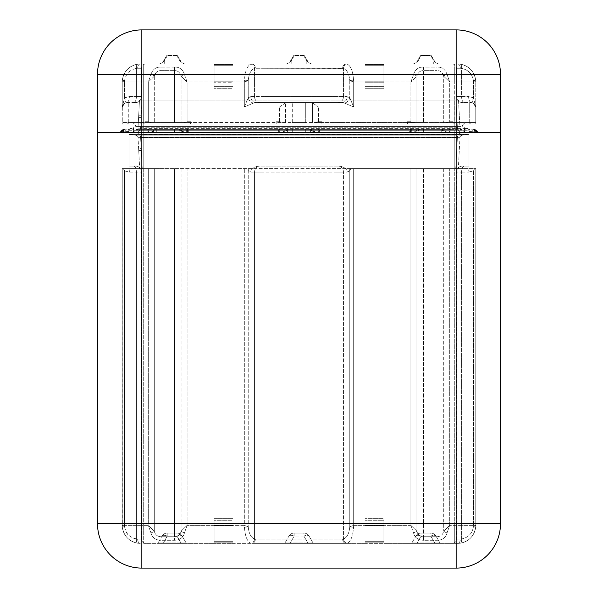 <?xml version="1.0" encoding="UTF-8"?>
<svg xmlns="http://www.w3.org/2000/svg" width="598" height="598" viewBox="0 0 598 598"><rect width="100%" height="100%" fill="white"/><g stroke="black" fill="none" stroke-linecap="round" stroke-linejoin="round"><path stroke-width="0.45" stroke-dasharray="2.99 2.24" d="M383.886 541.661L383.886 525.59L383.886 543.373L383.886 541.661L365.034 541.661L383.886 541.661L365.034 541.661L365.034 525.149L365.034 543.373L383.886 543.373L365.034 543.373L365.034 541.661L383.886 541.661M232.966 541.661L232.966 542.835L232.966 541.661L214.114 541.661L214.114 542.835L214.114 520.723L214.114 541.661L232.966 541.661L214.114 541.661L232.966 541.661L232.966 520.723L232.966 541.661L214.114 541.661L232.966 541.661M138.624 148.73L138.721 150.561L138.624 148.73L141.188 148.596L141.285 150.427L141.188 148.596M138.721 150.561L141.285 150.427M500.481 523.781L500.481 132.636L97.519 132.636L97.519 523.781A44.319 44.319 0 0 0 141.846 568.1L456.154 568.1A44.319 44.319 0 0 0 500.481 523.781L141.846 523.781L141.846 132.636L500.481 132.636L500.481 74.219A44.319 44.319 0 0 0 456.154 29.9L141.846 29.9A44.319 44.319 0 0 0 97.519 74.219L97.519 132.636L141.846 132.636L141.846 74.219L456.154 74.219L456.154 568.1M140.605 137.495L142.242 168.651L140.605 137.495A5.128 5.128 0 0 0 135.604 132.629A5.128 5.128 0 0 1 140.605 137.495L143.782 137.495L140.605 137.495M143.782 168.651L454.218 168.651L123.36 168.651L143.782 168.651L143.782 137.495L143.782 168.651L143.782 137.63L138.041 137.63L139.67 168.651L138.041 137.63A2.564 2.564 0 0 0 135.544 135.2A5.173 5.173 0 0 1 133.339 134.64A5.173 5.173 0 0 0 135.544 135.2L143.782 135.2L143.782 168.651L143.782 134.52L128.974 134.52A5.128 5.128 0 0 1 133.339 134.64A5.128 5.128 0 0 0 128.974 134.52L454.218 134.52L143.782 134.52L143.782 134.094L143.782 135.2L135.544 135.2A5.173 5.173 0 0 1 133.339 134.64A5.173 5.173 0 0 0 135.544 135.2A2.564 2.564 0 0 1 138.041 137.63L454.218 137.63L454.218 168.651L346.197 168.651L454.218 168.651L454.218 137.495L457.395 137.495L455.758 168.651L454.218 168.651L454.218 137.63L459.959 137.63L458.33 168.651L459.959 137.63A2.564 2.564 0 0 1 462.456 135.2A5.173 5.173 0 0 0 464.661 134.64A5.173 5.173 0 0 1 462.456 135.2L454.218 135.2L454.218 137.63L143.782 137.63L143.782 135.2L462.456 135.2A5.173 5.173 0 0 0 464.661 134.64A5.128 5.128 0 0 1 469.026 134.52L454.218 134.52L469.026 134.52A5.128 5.128 0 0 0 464.661 134.64A5.173 5.173 0 0 1 462.456 135.2A2.564 2.564 0 0 0 459.959 137.63L454.218 137.63L454.218 135.2L143.782 135.2L143.782 134.64L133.339 134.64L454.218 134.64L454.218 135.2L454.218 134.64L464.661 134.64L143.782 134.64L143.782 134.094L143.782 168.651M455.758 168.651L457.395 137.495A5.128 5.128 0 0 1 462.396 132.629A5.128 5.128 0 0 0 457.395 137.495L454.218 137.495L454.218 168.651L454.218 134.094L454.218 168.651L455.758 168.651M471.62 131.799L475.545 131.799L471.62 131.799A1.779 1.779 0 0 1 469.856 130.185A1.779 1.779 0 0 0 471.62 131.799L471.62 132.636L478.026 132.636L474.147 129.295L477.929 132.636L477.51 131.582A5.143 5.143 0 0 0 473.175 129.205L474.147 129.295A0.83 0.516 -79.1 0 1 474.513 130.11L474.513 132.636L472.278 132.636L474.513 132.636L474.513 130.11L477.929 132.636L474.513 132.636L477.929 132.636L474.513 130.11A0.83 0.516 100.9 0 0 474.147 129.295L471.448 129.205A0.83 0.83 0 0 1 472.278 130.035A0.83 0.83 0 0 0 471.448 129.205L473.175 129.205A0.83 0.62 -90 0 1 473.795 130.035L472.278 130.035L472.278 132.636L472.278 130.035L473.795 130.035A0.83 0.62 90 0 0 473.175 129.205A5.143 5.143 0 0 1 477.51 131.582L476.815 132.031L477.51 131.582L478.026 132.636L471.62 132.636A2.609 2.609 0 0 1 469.026 130.259A2.609 2.609 0 0 0 471.62 132.636A2.609 2.609 0 0 1 469.026 130.259L454.218 130.259L454.218 128.383L454.218 130.259L143.782 130.259L454.218 130.259L454.218 132.629L454.218 130.259L469.856 130.185A2.885 2.885 0 0 0 469.834 130.035A2.885 2.885 0 0 1 469.856 130.185L469.026 130.259A2.056 2.056 0 0 0 466.978 128.383A2.056 2.056 0 0 1 469.026 130.259A2.056 2.056 0 0 0 466.978 128.383A2.056 2.056 0 0 0 464.923 130.259L454.218 130.259L464.923 130.259A2.056 2.056 0 0 1 466.978 128.383A2.056 2.056 0 0 0 464.923 130.259A2.609 2.609 0 0 1 462.396 132.629L454.218 132.629L454.218 127.778L457.395 127.778L455.938 100.045L139.491 100.045L458.509 100.045L454.218 100.045L455.938 100.045L457.395 127.778A5.143 5.143 0 0 0 462.052 132.636L143.782 132.629L143.782 130.259L133.077 130.259A2.609 2.609 0 0 0 135.604 132.629A2.609 2.609 0 0 1 133.077 130.259A2.056 2.056 0 0 0 131.022 128.383A2.056 2.056 0 0 0 128.974 130.259A2.056 2.056 0 0 1 128.989 130.147L129.587 128.966A0.83 0.83 0 0 1 129.004 129.205L124.825 129.205L129.004 129.205L128.166 130.035L128.989 130.147L128.166 130.035L129.004 129.205A0.83 0.83 0 0 0 129.587 128.966L128.989 130.147A2.056 2.056 0 0 0 128.974 130.259A2.056 2.056 0 0 1 131.022 128.383A2.056 2.056 0 0 1 133.077 130.259L143.782 130.259L143.782 132.629L147.101 132.636A0.83 0.83 0 0 0 147.93 131.799L147.93 130.035L147.101 130.147L148.76 128.966L147.101 130.147L148.76 129.205L147.93 130.035L147.93 131.799A0.83 0.83 0 0 1 147.101 132.636L126.38 132.636A2.609 2.609 0 0 0 128.974 130.259A2.609 2.609 0 0 1 126.38 132.636L450.899 132.636A0.83 0.83 0 0 1 450.07 131.799L450.07 130.035L449.24 129.205L450.899 130.147L450.07 130.035L450.07 131.799A0.83 0.83 0 0 0 450.899 132.636A0.83 0.83 0 0 1 450.07 131.799A0.83 0.83 0 0 0 450.899 132.636L471.62 132.636A2.609 2.609 0 0 1 469.026 130.259A2.056 2.056 0 0 0 469.011 130.147L468.413 128.966A0.83 0.83 0 0 0 468.996 129.205L469.834 130.035L468.996 129.205L473.175 129.205L468.996 129.205A0.83 0.83 0 0 1 468.413 128.966L469.011 130.147L469.834 130.035L469.011 130.147A2.056 2.056 0 0 1 469.026 130.259A2.609 2.609 0 0 0 471.62 132.636L462.052 132.636A2.056 2.056 0 0 0 464.078 130.932L464.773 127.015L454.218 127.015L464.773 127.015L464.773 132.636L133.227 132.636L454.218 132.636L143.782 132.636L143.782 137.495L454.218 137.495L454.218 132.629L464.773 132.636L464.773 127.015L464.078 130.932L454.218 130.932L454.218 127.015L143.782 127.015L454.218 127.015L454.218 137.495L143.782 137.495L143.782 132.629L135.604 132.629L462.396 132.629A2.609 2.609 0 0 0 464.923 130.259A2.609 2.609 0 0 1 462.396 132.629A5.128 5.128 0 0 0 457.395 137.495M449.24 128.966L450.899 130.147L449.24 128.966L411.357 129.205L449.24 129.205A0.83 0.83 0 0 1 450.07 130.035L450.07 132.031L450.07 130.035A0.83 0.83 0 0 0 449.24 129.205L441.571 129.205A0.83 0.553 90 0 0 441.018 130.035L419.579 130.035L413.696 132.636L410.482 132.636L410.527 130.035L411.357 129.205L419.026 129.205A0.83 0.553 90 0 1 419.579 130.035L423.578 130.035L423.578 132.636L437.018 132.636L413.696 132.636L423.578 132.636L423.578 130.035L441.018 130.035A0.83 0.553 -90 0 1 441.571 129.205L442.356 129.295A0.83 0.635 103.4 0 0 441.705 130.11L446.9 132.636L441.705 132.636L446.9 132.636L441.705 130.11L441.705 132.636L437.018 132.636L441.705 132.636L441.705 130.11A0.83 0.635 -76.6 0 1 442.356 129.295L447.551 132.636L446.9 132.636L449.345 132.636L447.551 132.636L441.571 129.205L449.24 129.205A0.83 0.83 0 0 1 450.07 130.035A0.83 0.83 0 0 0 449.24 129.205L449.24 131.582A0.83 0.449 -0 0 1 450.07 132.031L450.115 132.636L450.899 132.636L449.345 132.636L449.24 131.582L449.345 132.636L450.115 132.636L450.07 132.031A0.83 0.449 -0 0 0 449.24 131.582L449.24 128.966L411.357 128.966L409.697 130.147L411.357 128.966L441.571 129.205L419.026 129.205A0.83 0.553 -90 0 1 419.579 130.035L418.892 130.11L418.892 132.636L418.892 130.11A0.83 0.635 76.6 0 0 418.241 129.295L419.026 129.205L418.241 129.295A0.83 0.635 -103.4 0 1 418.892 130.11L413.696 132.636L413.046 132.636L418.241 129.295L413.046 132.636L411.252 132.636L411.357 131.582L411.252 132.636L409.697 132.636L410.482 132.636L410.527 132.031L410.527 130.035L409.697 130.147L411.357 129.205L411.357 131.582L411.357 129.205A0.83 0.83 0 0 0 410.527 130.035L410.527 131.799A0.83 0.83 0 0 1 409.697 132.636L319.601 132.636A0.83 0.83 0 0 1 318.771 131.799L318.771 130.035L319.601 130.147L318.771 130.035L318.771 131.799A0.83 0.83 0 0 0 319.601 132.636A0.83 0.83 0 0 1 318.771 131.799A0.83 0.83 0 0 0 319.601 132.636L409.697 132.636L409.697 130.147L409.697 132.636A0.83 0.83 0 0 0 410.527 131.799L410.527 132.031A0.83 0.449 -0 0 1 411.357 131.582A0.83 0.449 180 0 0 410.527 132.031L410.527 130.035A0.83 0.83 0 0 1 411.357 129.205L449.24 128.966M317.942 129.205L318.771 130.035L318.771 132.031L318.771 130.035L317.942 129.205L280.058 129.205L279.229 130.035L280.058 129.205L317.942 129.205A0.83 0.83 0 0 1 318.771 130.035A0.83 0.83 0 0 0 317.942 129.205L292.28 129.205L311.057 129.295L316.252 132.636L310.407 132.636L315.602 132.636L310.407 130.11A0.83 0.635 -76.6 0 1 311.057 129.295L310.272 129.205A0.83 0.553 -90 0 0 309.719 130.035A0.83 0.553 90 0 1 310.272 129.205L317.942 128.966L319.601 130.147L317.942 128.966L317.942 131.582A0.83 0.449 0 0 1 318.771 132.031L318.816 132.636L319.601 132.636L316.252 132.636L318.046 132.636L317.942 131.582A0.83 0.449 180 0 1 318.771 132.031L318.816 132.636L318.046 132.636L317.942 129.205M278.399 130.147L280.058 128.966L278.399 130.147L279.229 130.035L278.399 130.147M186.643 129.205L187.473 130.035L186.643 129.205L148.76 129.205L186.643 129.205A0.83 0.83 0 0 1 187.473 130.035L188.303 130.147L187.473 130.035L187.473 132.031L187.473 130.035A0.83 0.83 0 0 0 186.643 129.205L178.974 129.205L184.954 132.636L179.108 132.636L184.304 132.636L179.108 130.11A0.83 0.635 -76.6 0 1 179.759 129.295L174.422 129.205L178.974 129.205A0.83 0.553 -90 0 0 178.421 130.035A0.83 0.553 90 0 1 178.974 129.205L186.643 128.966L188.303 130.147L186.643 129.205A0.83 0.83 0 0 1 187.473 130.035A0.83 0.83 0 0 0 186.643 129.205L186.643 131.582A0.83 0.449 -0 0 1 187.473 132.031L187.473 131.799A0.83 0.83 0 0 0 188.303 132.636L278.399 132.636L187.518 132.636L188.303 132.636L188.303 130.147L188.303 132.636A0.83 0.83 0 0 1 187.473 131.799L187.518 132.636L184.954 132.636L186.748 132.636L186.643 131.582L186.748 132.636L187.518 132.636L187.473 132.031A0.83 0.449 0 0 0 186.643 131.582L186.643 129.205M279.229 130.185L279.229 131.799A0.83 0.83 0 0 1 278.399 132.636L279.184 132.636L279.229 130.185L278.399 130.259L278.399 132.636L278.399 130.259L188.303 130.259L279.229 130.185M279.229 130.035A0.83 0.83 0 0 1 280.058 129.205A0.83 0.83 0 0 0 279.229 130.035L279.229 132.031L279.229 130.035M279.229 131.799A0.83 0.83 0 0 1 278.399 132.636A0.83 0.83 0 0 0 279.229 131.799L279.229 132.031A0.83 0.449 0 0 1 280.058 131.582L279.954 132.636L278.399 132.636A0.83 0.83 0 0 0 279.229 131.799M288.281 130.035A0.83 0.553 90 0 0 287.728 129.205L280.058 129.205L287.728 129.205A0.83 0.553 -90 0 1 288.281 130.035L287.593 130.11A0.83 0.635 -103.4 0 0 286.943 129.295L281.748 132.636L279.954 132.636L281.748 132.636L286.943 129.295A0.83 0.635 76.6 0 1 287.593 130.11L281.748 132.636L287.593 132.636L282.398 132.636L287.593 130.11L292.28 130.035L292.28 129.205L292.28 130.035L305.72 130.035L305.72 129.205L305.72 130.035L288.281 130.035M147.93 130.035L147.93 132.031L147.93 130.035A0.83 0.83 0 0 1 148.76 129.205A0.83 0.83 0 0 0 147.93 130.035A0.83 0.83 0 0 1 148.76 129.205L174.422 129.205L148.76 129.205A0.83 0.83 0 0 0 147.93 130.035M125.722 130.035A0.83 0.83 0 0 1 126.552 129.205L124.825 129.205L126.552 129.205A0.83 0.83 0 0 0 125.722 130.035L125.722 132.636L119.974 132.636L123.853 129.295L124.825 129.205A5.143 5.143 0 0 0 120.49 131.582A5.143 5.143 0 0 1 124.825 129.205L123.853 129.295L119.974 132.636L121.185 132.031L120.49 131.582L119.974 132.636L120.49 131.582L121.185 132.031L120.624 132.636L122.455 132.636L119.974 132.636L125.722 132.636L125.722 130.035A0.83 0.83 0 0 1 126.552 129.205A0.83 0.83 0 0 0 125.722 130.035L124.205 130.035A0.83 0.62 -90 0 1 124.825 129.205A0.83 0.62 90 0 0 124.205 130.035L123.487 130.11A0.83 0.516 -100.9 0 1 123.853 129.295A0.83 0.516 79.1 0 0 123.487 130.11L125.722 130.035M147.93 132.031A0.83 0.449 180 0 1 148.76 131.582A0.83 0.449 180 0 0 147.93 132.031L147.885 132.636L147.93 132.031M126.38 131.799L122.455 131.799L126.38 131.799A1.779 1.779 0 0 0 128.144 130.185A2.885 2.885 0 0 1 128.166 130.035A2.885 2.885 0 0 0 128.144 130.185L143.782 130.259L143.782 128.383L143.782 130.259L128.974 130.259A2.609 2.609 0 0 1 126.38 132.636L122.455 132.636L126.38 132.636L126.38 131.799A1.779 1.779 0 0 0 128.144 130.185L128.974 130.259A2.609 2.609 0 0 1 126.38 132.636M156.982 130.035A0.83 0.553 -90 0 0 156.429 129.205A0.83 0.553 90 0 1 156.982 130.035L156.295 130.11A0.83 0.635 -103.4 0 0 155.644 129.295L150.449 132.636L147.101 132.636L150.449 132.636L155.644 129.295A0.83 0.635 76.6 0 1 156.295 130.11L150.449 132.636L156.295 132.636L151.1 132.636L156.295 130.11L160.982 130.035L160.982 129.205L160.982 130.035L156.982 130.035M179.108 130.11L178.421 130.035L179.108 130.11A0.83 0.635 103.4 0 1 179.759 129.295L184.954 132.636L179.108 130.11L179.108 132.636L160.982 132.636L179.108 132.636L179.108 130.11M148.76 131.582L148.76 129.205L148.76 131.582M156.295 132.636L160.982 132.636L156.295 132.636L156.295 130.11L156.295 132.636M187.473 131.799A0.83 0.83 0 0 0 188.303 132.636A0.83 0.83 0 0 1 187.473 131.799M147.101 132.636A0.83 0.83 0 0 0 147.93 131.799A0.83 0.83 0 0 1 147.101 132.636L147.101 130.259L147.93 130.185L147.101 130.147L147.101 132.636A0.83 0.83 0 0 0 147.93 131.799M123.487 130.11L120.071 132.636L123.487 130.11L123.487 132.636L123.487 130.11M310.407 130.11L309.719 130.035L310.407 130.11A0.83 0.635 103.4 0 1 311.057 129.295L316.252 132.636L310.407 130.11L310.407 132.636L305.72 132.636L310.407 132.636L310.407 130.11M410.527 131.799A0.83 0.83 0 0 1 409.697 132.636A0.83 0.83 0 0 0 410.527 131.799M287.593 132.636L292.28 132.636L287.593 132.636L287.593 130.11L287.593 132.636M305.72 132.636L292.28 132.636L305.72 132.636L305.72 130.035L309.719 130.035L305.72 130.035L305.72 132.636M477.376 132.636L476.815 132.031L477.376 132.636M280.058 131.582A0.83 0.449 -0 0 0 279.229 132.031L279.184 132.636L279.954 132.636L280.058 128.966L280.058 131.582M249.202 168.651L251.743 168.651L249.202 168.651A5.995 4.799 -45.6 0 0 248.237 170.901L247.266 168.651L174.422 168.651L247.266 168.651L248.237 170.901L248.237 526.771A4.291 0.441 176.8 0 1 244.447 527.212C245.06 536.107 247.161 541.444 250.764 543.216A4.291 3.76 -75.8 0 0 254.554 538.955L255.361 539.082A4.291 3.424 90 0 1 251.945 543.373L346.055 543.373A4.291 3.424 -90 0 1 342.639 539.082A4.291 3.424 -90 0 0 346.055 543.373L251.945 543.373A4.291 3.424 90 0 0 255.361 539.082L262.985 539.082L262.985 543.373L262.985 539.082L254.554 538.955A4.291 3.76 -75.8 0 1 250.764 543.216C247.161 541.444 245.06 536.107 244.447 527.212L244.328 525.358L248.237 526.771A4.291 0.441 -3.2 0 1 244.447 527.212L244.328 525.358L232.966 525.358L232.966 543.373L232.966 542.835L232.966 543.373L214.114 543.373L214.114 542.835L214.114 543.373L251.945 543.373L232.966 543.373L232.966 518.653L232.966 525.358L244.328 525.358L244.328 168.651L244.328 525.358L248.237 526.771C248.843 533.543 250.951 537.609 254.554 538.955L254.554 172.075L254.554 538.955C250.951 537.609 248.843 533.543 248.237 526.771L248.237 170.901L250.794 172.075A5.995 5.285 90 0 1 251.743 168.651A5.995 5.285 90 0 0 250.794 172.075L248.237 170.901A5.995 4.799 134.4 0 1 249.202 168.651M174.422 168.651L154.299 168.651L174.422 168.651L174.422 536.727C178.152 536.518 180.379 534.649 181.104 531.121L187.099 525.358L184.438 532.923C183.294 537.602 179.953 540.054 174.422 540.286C179.774 540.218 183.108 537.766 184.438 532.923L187.099 525.358L181.104 531.121A4.291 1.704 20.6 0 0 184.438 532.923A4.291 1.704 20.6 0 1 181.104 531.121C180.372 534.649 178.144 536.518 174.422 536.727L174.422 540.286L174.422 536.727L160.982 536.727C157.252 536.518 155.024 534.649 154.299 531.121L148.304 525.358L154.299 531.121A4.291 1.704 -20.6 0 1 150.965 532.923L148.304 525.358L150.965 532.923A4.291 1.704 -20.6 0 0 154.299 531.121C155.032 534.649 157.259 536.518 160.982 536.727L160.982 540.286C155.63 540.218 152.296 537.766 150.965 532.923C152.109 537.602 155.45 540.054 160.982 540.286L174.422 540.286L160.982 540.286L160.982 536.727L174.422 536.727L174.422 168.651M154.299 168.651L122.246 168.651L154.299 168.651L154.299 531.121L154.299 168.651M472.749 168.651L469.138 168.651L472.749 168.651A5.995 2.564 62.3 0 0 473.414 170.901L474.64 168.651L475.754 168.651L437.018 168.651L475.754 168.651L474.64 168.651L473.414 170.901L473.414 526.771L475.657 527.212L473.414 526.771L475.754 525.358L473.414 526.771C472.271 533.543 468.331 537.609 461.596 538.955L460.333 539.082A4.291 2.594 -90 0 1 457.739 543.373A4.291 2.594 -90 0 0 460.333 539.082L461.596 538.955L461.596 172.075L461.596 538.955C468.331 537.609 472.271 533.543 473.414 526.771L473.414 170.901L468.63 172.075A5.995 2.826 -90 0 1 469.138 168.651A5.995 2.826 -90 0 0 468.63 172.075L473.414 170.901A5.995 2.564 -117.7 0 1 472.749 168.651M437.018 168.651L416.896 168.651L437.018 168.651L437.018 536.727C440.748 536.518 442.976 534.649 443.701 531.121L449.696 525.358L447.035 532.923C445.891 537.602 442.55 540.054 437.018 540.286C442.37 540.218 445.704 537.766 447.035 532.923L449.696 525.358L443.701 531.121A4.291 1.704 20.6 0 0 447.035 532.923A4.291 1.704 20.6 0 1 443.701 531.121C442.969 534.649 440.741 536.518 437.018 536.727L437.018 540.286L437.018 536.727L423.578 536.727C419.848 536.518 417.621 534.649 416.896 531.121L410.901 525.358L416.896 531.121A4.291 1.704 -20.6 0 1 413.562 532.923L410.901 525.358L413.562 532.923A4.291 1.704 -20.6 0 0 416.896 531.121C417.628 534.649 419.856 536.518 423.578 536.727L423.578 540.286C418.226 540.218 414.892 537.766 413.562 532.923C414.706 537.602 418.047 540.054 423.578 540.286L437.018 540.286L423.578 540.286L423.578 536.727L437.018 536.727L437.018 168.651M416.896 168.651L350.734 168.651L416.896 168.651L416.896 531.121L416.896 168.651M257.379 166.08L251.803 168.651L257.379 166.08L340.621 166.08L346.197 168.651L340.621 166.08L257.379 166.08M469.026 168.651L469.026 134.52L469.026 168.651M128.974 168.651L128.974 134.52L128.974 168.651M421.029 533.087L421.029 536.085L417.068 543.373L421.029 536.085L430.784 536.085L430.784 533.087L421.029 533.087L430.784 533.087A5.995 5.995 0 0 1 435.979 536.085A5.995 2.684 150 0 0 430.784 536.085A5.995 2.684 150 0 1 435.979 536.085A5.995 5.995 0 0 0 430.784 533.087L430.784 536.085L421.029 536.085A5.995 2.684 -150 0 0 415.834 536.085A5.995 2.684 -150 0 1 421.029 536.085L421.029 533.087A5.995 5.995 0 0 0 415.834 536.085A5.995 5.995 0 0 1 421.029 533.087A5.995 5.995 0 0 0 415.834 536.085L411.873 542.939L417.068 542.939L411.873 542.939L415.834 536.085M294.119 533.087L294.119 536.085L290.157 543.373L294.119 536.085L303.881 536.085L303.881 533.087L294.119 533.087L303.881 533.087A5.995 5.995 0 0 1 309.069 536.085A5.995 2.684 150 0 0 303.881 536.085A5.995 2.684 150 0 1 309.069 536.085A5.995 5.995 0 0 0 303.881 533.087L303.881 536.085L294.119 536.085A5.995 2.684 -150 0 0 288.931 536.085A5.995 2.684 -150 0 1 294.119 536.085L294.119 533.087A5.995 5.995 0 0 0 288.931 536.085A5.995 5.995 0 0 1 294.119 533.087A5.995 5.995 0 0 0 288.931 536.085L284.969 542.939L290.157 542.939L284.969 542.939L288.931 536.085M167.216 533.087L167.216 536.085L163.254 543.373L167.216 536.085L176.971 536.085L176.971 533.087L167.216 533.087L176.971 533.087A5.995 5.995 0 0 1 182.166 536.085A5.995 2.684 150 0 0 176.971 536.085A5.995 2.684 150 0 1 182.166 536.085A5.995 5.995 0 0 0 176.971 533.087L176.971 536.085L167.216 536.085A5.995 2.684 -150 0 0 162.021 536.085A5.995 2.684 -150 0 1 167.216 536.085L167.216 533.087A5.995 5.995 0 0 0 162.021 536.085A5.995 5.995 0 0 1 167.216 533.087A5.995 5.995 0 0 0 162.021 536.085L158.059 542.939L163.254 542.939L158.059 542.939L162.021 536.085M439.941 542.939L434.746 542.939L439.941 542.939L435.979 536.085L439.941 542.939A0.867 0.867 0 0 0 440.689 543.373A0.867 0.867 0 0 1 439.941 542.939M313.031 542.939L307.843 542.939L313.031 542.939L309.069 536.085L313.031 542.939A0.867 0.867 0 0 0 313.778 543.373A0.867 0.867 0 0 1 313.031 542.939M186.128 542.939L180.932 542.939L186.128 542.939L182.166 536.085L186.128 542.939A0.867 0.867 0 0 0 186.875 543.373A0.867 0.867 0 0 1 186.128 542.939M417.068 543.373L434.746 543.373L434.746 542.939L434.746 543.373L411.125 543.373A0.867 0.867 0 0 0 411.873 542.939A0.867 0.867 0 0 1 411.125 543.373L417.068 543.373M440.689 543.373L434.746 543.373L440.689 543.373M290.157 543.373L307.843 543.373L307.843 542.939L307.843 543.373L284.222 543.373A0.867 0.867 0 0 0 284.969 542.939A0.867 0.867 0 0 1 284.222 543.373L290.157 543.373M313.778 543.373L307.843 543.373L313.778 543.373M456.543 539.082L460.333 539.082L456.543 539.082A4.291 4.291 0 0 1 452.252 543.373L457.739 543.373L452.252 543.373A4.291 4.291 0 0 0 456.543 539.082L456.543 172.075L456.543 539.082A4.291 4.291 0 0 1 452.252 543.373M140.261 543.373A4.291 2.594 90 0 1 137.667 539.082A4.291 2.594 90 0 0 140.261 543.373L137.854 543.216A4.291 2.011 97.7 0 1 136.404 538.955L137.667 539.082L136.404 538.955C129.669 537.609 125.73 533.543 124.586 526.771L122.343 527.212C123.838 536.107 129.011 541.444 137.854 543.216L140.261 543.373A18.015 18.015 0 0 1 122.246 525.358L122.343 527.212L124.586 526.771L122.246 525.358A18.015 18.015 0 0 0 140.261 543.373A18.015 18.015 0 0 1 122.246 525.358L124.586 526.771C126.342 533.065 126.462 535.89 136.404 538.955L136.404 172.075L136.404 538.955A4.291 2.011 -82.3 0 0 137.854 543.216C129.011 541.444 123.838 536.107 122.343 527.212L122.246 168.651L122.246 525.358L143.692 525.358L143.692 543.373L214.114 543.373L143.692 543.373L143.692 525.358L122.246 525.358L122.246 168.651L122.246 525.358M141.457 539.082L137.667 539.082L141.457 539.082A4.291 4.291 0 0 0 145.748 543.373A4.291 4.291 0 0 1 141.457 539.082L141.457 172.075L141.457 539.082A4.291 4.291 0 0 0 145.748 543.373M163.254 543.373L180.932 543.373L180.932 542.939L180.932 543.373L157.311 543.373A0.867 0.867 0 0 0 158.059 542.939A0.867 0.867 0 0 1 157.311 543.373L163.254 543.373M186.875 543.373L180.932 543.373L186.875 543.373M342.639 539.082L343.446 538.955A4.291 3.76 75.8 0 0 347.236 543.216L346.055 543.373L347.236 543.216C350.839 541.444 352.94 536.107 353.553 527.212C352.94 536.107 350.839 541.444 347.236 543.216A4.291 3.76 -104.2 0 1 343.446 538.955C347.049 537.609 349.157 533.543 349.763 526.771A4.291 0.441 3.2 0 0 353.553 527.212L353.672 525.358L353.553 527.212A4.291 0.441 -176.8 0 1 349.763 526.771L353.672 525.358L349.763 526.771C349.157 533.543 347.049 537.609 343.446 538.955L343.446 172.075L343.446 538.955L335.015 539.082L335.015 543.373L335.015 539.082L262.985 539.082L342.639 539.082M365.034 520.723L365.034 525.149L365.034 518.653L365.034 520.723L383.886 520.723L383.886 525.59L383.886 518.653L383.886 520.723L365.034 520.723M460.146 543.216C468.989 541.444 474.162 536.107 475.657 527.212C474.162 536.107 468.989 541.444 460.146 543.216A4.291 2.011 82.3 0 0 461.596 538.955A4.291 2.011 -97.7 0 1 460.146 543.216L457.739 543.373L460.146 543.216M365.034 543.373L346.055 543.373L365.034 543.373L365.034 518.653L365.034 543.373M383.886 543.373L457.739 543.373L383.886 543.373L383.886 525.358L383.886 543.373M141.457 172.075A5.995 5.995 0 0 0 135.462 166.08L133.578 166.08L135.462 166.08A5.995 5.995 0 0 1 141.457 172.075L136.404 172.075L141.457 172.075A5.995 5.995 0 0 0 135.462 166.08A5.995 5.995 0 0 1 141.457 172.075M335.015 166.08L338.162 166.08L335.015 166.08L335.015 172.075L262.985 172.075L262.985 539.082L262.985 172.075L335.015 172.075L335.015 539.082L335.015 172.075L343.446 172.075L335.015 172.075L335.015 166.08M456.543 172.075A5.995 5.995 0 0 1 462.538 166.08L464.422 166.08L462.538 166.08A5.995 5.995 0 0 0 456.543 172.075L461.596 172.075L456.543 172.075A5.995 5.995 0 0 1 462.538 166.08A5.995 5.995 0 0 0 456.543 172.075M457.739 543.373A18.015 18.015 0 0 0 475.754 525.358L475.657 527.212L475.754 525.358A18.015 18.015 0 0 1 457.739 543.373A18.015 18.015 0 0 0 475.754 525.358L475.754 168.651L475.754 525.358L449.696 525.358L454.308 525.358L454.308 543.373L454.308 525.358L475.754 525.358L475.754 168.651L475.754 525.358M214.114 543.373L214.114 518.653L214.114 543.373M232.966 520.723L232.966 518.653L232.966 520.723L214.114 520.723L232.966 520.723M383.886 518.653L383.886 525.358L383.886 518.653L365.034 518.653L383.886 518.653M123.36 168.651L124.586 170.901A5.995 2.564 -62.3 0 0 125.251 168.651A5.995 2.564 117.7 0 1 124.586 170.901L123.36 168.651M128.862 168.651A5.995 2.826 90 0 1 129.37 172.075A5.995 2.826 90 0 0 128.862 168.651M133.578 166.08L128.974 166.08L133.578 166.08A5.995 2.826 90 0 1 136.404 172.075A5.995 2.826 -90 0 0 133.578 166.08M469.026 166.08L464.422 166.08L469.026 166.08M350.734 168.651L349.763 170.901L350.734 168.651M348.798 168.651A5.995 4.799 -134.4 0 1 349.763 170.901L349.763 526.771L349.763 170.901L347.206 172.075A5.995 5.285 -90 0 0 346.257 168.651A5.995 5.285 -90 0 1 347.206 172.075L343.446 172.075A5.995 5.285 -90 0 0 338.162 166.08L340.621 166.08L338.162 166.08A5.995 5.285 -90 0 1 343.446 172.075L347.206 172.075L349.763 170.901A5.995 4.799 45.6 0 0 348.798 168.651M141.188 116.67L141.143 117.582L141.188 116.67M138.616 116.67L138.669 115.758L138.616 116.67M383.886 65.705L383.886 64.532L383.886 65.705L365.034 65.705L365.034 64.532L365.034 88.713L365.034 65.705L383.886 65.705L365.034 65.705L383.886 65.705L383.886 88.713L383.886 65.705L365.034 65.705L383.886 65.705M232.966 65.705L232.966 88.713L232.966 63.993L250.764 64.158C247.161 65.93 245.06 71.259 244.447 80.154L244.328 82.008L248.237 80.595L244.328 82.008L244.447 80.154A4.291 0.441 -176.8 0 1 248.237 80.595C248.858 73.853 250.966 69.787 254.554 68.411L255.361 68.284L254.554 68.411L254.554 96.622L250.794 96.622L248.237 97.795L244.328 106.907L253.522 103.103L256.079 102.617L341.921 102.617L305.72 102.617L341.921 102.617L344.478 103.103L353.672 106.907L349.763 97.795L353.672 106.907L344.478 103.103L341.921 102.617L256.079 102.617A5.995 5.285 -90 0 1 250.794 96.622L262.985 96.622L254.554 96.622L254.554 68.411C250.966 69.787 248.858 73.853 248.237 80.595L248.237 97.795L250.794 96.622A5.995 5.285 90 0 0 256.079 102.617L305.72 102.617L256.079 102.617L253.522 103.103A5.995 4.799 45.6 0 1 248.237 97.795L244.328 106.907L279.602 106.907L285.597 102.863L287.085 102.617L285.597 102.863L279.602 106.907L244.328 106.907L253.522 103.103A5.995 4.799 -134.4 0 1 248.237 97.795L248.237 80.595A4.291 0.441 3.2 0 0 244.447 80.154C245.06 71.259 247.161 65.93 250.764 64.158A4.291 3.76 -104.2 0 1 254.554 68.411A4.291 3.76 75.8 0 0 250.764 64.158L251.945 63.993A4.291 3.424 -90 0 1 255.361 68.284L262.985 68.284L262.985 96.622L335.015 96.622L262.985 96.622L262.985 68.284L343.446 68.411L335.015 68.284L335.015 96.622L343.446 96.622L335.015 96.622L335.015 68.284L255.361 68.284A4.291 3.424 90 0 0 251.945 63.993L143.692 63.993L214.114 63.993L214.114 88.713L214.114 63.993L214.114 65.705L232.966 65.705L214.114 65.705L214.114 88.713L214.114 65.705L232.966 65.705L214.114 65.705L214.114 63.993L232.966 63.993L232.966 65.705L214.114 65.705L232.966 65.705M190.515 121.73L187.099 121.73L183.579 122.538L187.099 121.73L190.515 121.73L190.515 124.078L190.515 122.515L183.227 122.515L190.515 122.515L190.515 124.078L276.186 124.078L190.515 124.078L190.515 121.73M148.304 121.73L144.888 121.73L144.888 124.078L144.888 122.515L152.176 122.515L144.888 122.538L144.888 121.73L148.304 121.73L151.825 122.538L148.304 121.73L148.304 82.008L154.299 76.245C155.443 72.358 157.67 70.489 160.982 70.639C157.67 70.489 155.443 72.358 154.299 76.245L148.304 82.008L150.965 74.444L148.304 82.008L143.692 82.008L143.692 124.078L144.888 124.078L122.246 124.078L122.246 121.73A0.852 0.852 0 0 0 123.293 122.515L123.098 122.538A0.852 0.852 0 0 0 123.293 122.515L130.932 122.515A4.896 4.896 0 0 0 127.344 124.078L122.246 124.078L122.321 106.115L124.548 103.103L126.544 102.617A5.995 2.826 -90 0 0 129.37 96.622L124.586 97.795L122.246 106.907L125.102 102.863L128.286 102.617L125.102 102.863L122.246 106.907L124.586 97.795L129.37 96.622L136.404 96.622L129.37 96.622A5.995 2.826 90 0 1 126.544 102.617L124.548 103.103A5.995 2.564 -117.7 0 0 124.586 97.795A5.995 2.564 62.3 0 1 124.548 103.103L122.246 106.907L122.246 82.008L122.246 121.73A0.852 0.852 0 0 0 123.098 122.538L130.932 122.515A4.896 4.896 0 0 0 127.344 124.078L143.692 124.078L143.692 82.008L148.304 82.008L148.304 121.73M314.526 122.515L321.814 122.538L314.877 122.538L318.398 121.73L314.526 122.515L321.814 122.515L321.814 124.078L321.814 122.515L407.485 122.515L407.485 124.078L407.485 121.73L407.485 124.078L321.814 124.078L407.485 124.078L407.485 122.515L276.186 122.538L276.186 121.73L276.186 124.078L276.186 122.515L276.186 124.078L190.515 124.078L276.186 124.078L276.186 121.73L279.602 121.73L276.186 121.73L276.186 122.538L314.526 122.515M474.902 122.538A0.852 0.852 0 0 0 475.754 121.73L474.902 122.538L475.754 121.73L475.754 124.078L470.656 124.078A4.896 4.896 0 0 0 467.068 122.515L474.707 122.515A0.852 0.852 0 0 0 475.754 121.73L475.754 106.907L473.414 97.795L475.754 106.907L475.754 82.008L475.754 124.078L475.754 82.008L475.754 124.078L470.656 124.078A4.896 4.896 0 0 0 467.068 122.515L474.707 122.515A0.852 0.852 0 0 0 474.902 122.538L469.714 122.515L469.714 102.617L473.452 103.103L475.679 106.115L473.452 103.103A5.995 2.564 -62.3 0 1 473.414 97.795L468.63 96.622L473.414 97.795A5.995 2.564 117.7 0 0 473.452 103.103L469.714 102.617L469.714 122.515L474.902 122.538M183.227 122.515L276.186 122.515L144.888 122.515L144.888 124.078L143.782 124.078L144.888 124.078L144.888 121.73L144.888 122.538L183.227 122.515M321.814 121.73L318.398 121.73L321.814 121.73L321.814 124.078L321.814 121.73M283.123 122.538L279.602 121.73L283.123 122.538M410.901 121.73L407.485 121.73L414.773 122.515L410.901 121.73L410.901 82.008L413.562 74.444A4.291 1.704 20.6 0 1 416.896 76.245L410.901 82.008L416.896 76.245C418.039 72.358 420.267 70.489 423.578 70.639C420.267 70.489 418.039 72.358 416.896 76.245L416.896 122.515L414.773 122.515L423.578 122.515L416.896 122.515L416.896 76.245A4.291 1.704 -159.4 0 0 413.562 74.444L410.901 82.008L383.886 82.008L383.886 63.993L454.308 63.993L383.886 63.993L383.886 82.008L410.901 82.008L410.901 121.73M453.112 122.515L453.112 124.078L453.112 121.73L453.112 122.538L453.112 121.73L449.696 121.73L453.112 121.73L453.112 124.078L453.112 122.515L407.485 122.515L453.112 122.515L445.824 122.515L449.696 121.73L445.824 122.515L437.018 122.515L454.218 122.515L454.218 124.078L470.656 124.078L454.218 124.078L454.218 122.515L453.112 122.515M407.485 124.078L321.814 124.078L407.485 124.078M443.701 76.245C442.557 72.358 440.33 70.489 437.018 70.639C440.33 70.489 442.557 72.358 443.701 76.245L449.696 82.008L447.035 74.444A4.291 1.704 -20.6 0 0 443.701 76.245L443.701 122.515L443.701 76.245L449.696 82.008L449.696 121.73L449.696 82.008L454.308 82.008L449.696 82.008L447.035 74.444C445.323 69.338 441.982 66.886 437.018 67.081C441.982 66.879 445.316 69.338 447.035 74.444A4.291 1.704 159.4 0 0 443.701 76.245M137.084 130.065A0.852 0.852 0 0 1 136.247 129.362A0.852 0.852 0 0 0 137.084 130.065A0.852 0.852 0 0 1 136.247 129.362L135.753 126.567L136.247 129.362L454.218 129.362L136.247 129.362A0.852 0.852 0 0 0 137.084 130.065L143.782 130.065L137.084 130.065A2.564 2.564 0 0 0 138.011 128.226L143.782 128.226L143.782 130.065L454.218 130.065L143.782 130.065L143.782 128.226L454.218 128.226L138.011 128.226L139.491 100.045L138.011 128.226A2.564 2.564 0 0 1 137.084 130.065A2.564 2.564 0 0 0 138.011 128.226M150.965 74.444A4.291 1.704 -159.4 0 1 154.299 76.245A4.291 1.704 -159.4 0 0 150.965 74.444C152.677 69.338 156.018 66.886 160.982 67.081C156.018 66.879 152.684 69.338 150.965 74.444M423.578 67.081C418.615 66.879 415.281 69.338 413.562 74.444C415.274 69.338 418.615 66.886 423.578 67.081L423.578 70.639L437.018 70.639L437.018 122.515L423.578 122.515L437.018 122.515L437.018 70.639L423.578 70.639L423.578 122.515L423.578 67.081L437.018 67.081L437.018 70.639L437.018 67.081L423.578 67.081M461.753 129.362L462.247 126.567A4.896 4.896 0 0 1 470.656 124.078A4.896 4.896 0 0 0 462.247 126.567L454.218 126.567L454.218 122.515L467.068 122.515L454.218 122.515L454.218 126.567L143.782 126.567L143.782 122.515L143.782 124.078L127.344 124.078L143.782 124.078L143.782 122.515L144.888 122.515L130.932 122.515A4.896 4.896 0 0 0 127.344 124.078A4.896 4.896 0 0 1 135.753 126.567A4.896 4.896 0 0 0 130.932 122.515L143.782 122.515L143.782 126.567L462.247 126.567L461.753 129.362L454.218 129.362L454.218 126.567L454.218 129.362L461.753 129.362A0.852 0.852 0 0 1 460.916 130.065L454.218 130.065L460.916 130.065A0.852 0.852 0 0 0 461.753 129.362A0.852 0.852 0 0 1 460.916 130.065A2.564 2.564 0 0 1 459.989 128.226A2.564 2.564 0 0 0 460.916 130.065M232.966 82.218L232.966 86.643L232.966 82.218L214.114 82.218L232.966 82.218M232.966 88.713L232.966 86.643L232.966 88.713L214.114 88.713L232.966 88.713M312.403 102.863L318.398 106.907L312.403 102.863L312.403 122.515L312.403 102.863M472.898 102.863L471.456 102.617L472.898 102.863L475.754 106.907L472.898 102.863L472.898 122.515L472.898 102.863M349.763 80.595L353.672 82.008L353.553 80.154A4.291 0.441 -3.2 0 0 349.763 80.595L349.763 97.795L347.206 96.622L349.763 97.795A5.995 4.799 134.4 0 1 344.478 103.103A5.995 4.799 -45.6 0 0 349.763 97.795L349.763 80.595C349.142 73.853 347.034 69.787 343.446 68.411L343.446 96.622L347.206 96.622L343.446 96.622L343.446 68.411C347.034 69.787 349.142 73.853 349.763 80.595L353.672 82.008L353.672 106.907L318.398 106.907L353.672 106.907L353.672 82.008L365.034 82.008L365.034 63.993L346.055 63.993A4.291 3.424 -90 0 0 342.639 68.284A4.291 3.424 90 0 1 346.055 63.993L365.034 63.993L365.034 82.008L353.672 82.008L353.553 80.154C352.94 71.259 350.839 65.93 347.236 64.158A4.291 3.76 -75.8 0 0 343.446 68.411A4.291 3.76 104.2 0 1 347.236 64.158L346.055 63.993L347.236 64.158C350.839 65.93 352.94 71.259 353.553 80.154A4.291 0.441 176.8 0 0 349.763 80.595M122.246 82.008L124.586 80.595L122.246 82.008L122.343 80.154L122.246 82.008A18.015 18.015 0 0 1 140.261 63.993L137.854 64.158C129.011 65.93 123.838 71.259 122.343 80.154L124.586 80.595L124.586 97.795L124.586 80.595C125.759 73.853 129.699 69.787 136.404 68.411L137.667 68.284L136.404 68.411L136.404 96.622L141.457 96.622L136.404 96.622L136.404 68.411C129.699 69.787 125.759 73.853 124.586 80.595L122.343 80.154C123.838 71.259 129.011 65.93 137.854 64.158L145.748 63.993L140.261 63.993A4.291 2.594 90 0 0 137.667 68.284L141.457 68.284L141.457 96.622L141.457 68.284L137.667 68.284A4.291 2.594 -90 0 1 140.261 63.993A18.015 18.015 0 0 0 122.246 82.008A18.015 18.015 0 0 1 140.261 63.993A18.015 18.015 0 0 0 122.246 82.008L143.692 82.008L143.692 63.993L143.692 82.008L122.246 82.008M461.596 68.411L460.333 68.284L461.596 68.411L461.596 96.622L468.63 96.622L456.543 96.622L461.596 96.622L461.596 68.411C468.301 69.787 472.241 73.853 473.414 80.595L475.754 82.008L475.657 80.154L473.414 80.595C472.241 73.853 468.301 69.787 461.596 68.411A4.291 2.011 97.7 0 0 460.146 64.158C468.989 65.93 474.162 71.259 475.657 80.154L473.414 80.595L473.414 97.795L473.414 80.595L475.754 82.008L475.657 80.154C474.162 71.259 468.989 65.93 460.146 64.158A4.291 2.011 -82.3 0 1 461.596 68.411M457.739 63.993L460.146 64.158L457.739 63.993A4.291 2.594 90 0 1 460.333 68.284L456.543 68.284L456.543 96.622L456.543 68.284L460.333 68.284A4.291 2.594 -90 0 0 457.739 63.993L452.252 63.993L457.739 63.993A18.015 18.015 0 0 1 475.754 82.008A18.015 18.015 0 0 0 457.739 63.993A18.015 18.015 0 0 1 475.754 82.008A18.015 18.015 0 0 0 457.739 63.993M452.252 63.993A4.291 4.291 0 0 1 456.543 68.284A4.291 4.291 0 0 0 452.252 63.993M187.099 82.008L184.438 74.444C182.726 69.338 179.385 66.886 174.422 67.081C179.385 66.879 182.719 69.338 184.438 74.444A4.291 1.704 -20.6 0 0 181.104 76.245L187.099 82.008L181.104 76.245C179.961 72.358 177.733 70.489 174.422 70.639C177.733 70.489 179.961 72.358 181.104 76.245A4.291 1.704 -20.6 0 1 184.438 74.444L187.099 82.008L187.099 121.73L187.099 82.008L214.114 82.008L187.099 82.008M262.985 63.993L335.015 63.993L262.985 63.993L262.985 68.284L262.985 63.993M123.293 122.515L128.286 122.515L128.286 102.617L128.286 122.515L123.293 122.515M122.246 121.73L123.098 122.538L122.246 121.73M137.854 64.158A4.291 2.011 82.3 0 0 136.404 68.411A4.291 2.011 -97.7 0 1 137.854 64.158M464.422 102.617L471.456 102.617L464.422 102.617A5.995 2.826 -90 0 1 461.596 96.622A5.995 2.826 90 0 0 464.422 102.617M365.034 63.993L383.886 63.993L383.886 64.532L383.886 63.993L365.034 63.993L365.034 64.532L365.034 63.993M158.343 63.993L179.901 63.993L158.343 63.993A5.995 5.995 0 0 0 163.531 60.996L166.461 55.92L163.531 60.996A5.995 5.995 0 0 1 158.343 63.993M179.901 63.993L185.843 63.993L179.901 63.993L179.901 60.996C180.977 62.05 181.231 62.05 180.648 60.996L177.718 55.92L180.648 60.996A5.995 5.995 0 0 0 185.843 63.993A5.995 5.995 0 0 1 180.648 60.996C181.231 62.05 180.977 62.05 179.901 60.996L179.901 63.993M285.246 63.993L306.811 63.993L285.246 63.993A5.995 5.995 0 0 0 290.441 60.996L293.371 55.92L290.441 60.996A5.995 5.995 0 0 1 285.246 63.993M306.811 63.993L312.754 63.993L306.811 63.993L306.811 60.996C307.888 62.05 308.134 62.05 307.559 60.996L304.629 55.92L307.559 60.996A5.995 5.995 0 0 0 312.754 63.993A5.995 5.995 0 0 1 307.559 60.996C308.134 62.05 307.888 62.05 306.811 60.996L306.811 63.993M412.157 63.993L433.722 63.993L412.157 63.993A5.995 5.995 0 0 0 417.352 60.996A5.995 5.995 0 0 1 412.157 63.993M433.722 63.993L439.657 63.993L433.722 63.993L433.722 60.996C434.798 62.05 435.045 62.05 434.469 60.996L431.539 55.92A0.867 0.867 0 0 0 430.784 55.487L421.029 55.487A0.867 0.867 0 0 0 420.282 55.92L417.352 60.996C416.769 62.05 417.023 62.05 418.099 60.996C417.023 62.05 416.769 62.05 417.352 60.996L420.282 55.92A0.867 0.867 0 0 1 421.029 55.487L430.784 55.487A0.867 0.867 0 0 1 431.539 55.92A0.867 0.389 -30 0 0 430.784 55.92A0.867 0.389 -30 0 1 431.539 55.92L434.469 60.996C435.045 62.05 434.798 62.05 433.722 60.996L433.722 63.993M418.099 63.993L418.099 60.996L418.099 63.993M462.052 132.636A5.143 5.143 0 0 1 457.395 127.778L454.218 127.778L454.218 100.045L142.062 100.045L454.218 100.045L454.218 128.226L459.989 128.226L454.218 128.226L454.218 130.065L454.218 100.045L454.218 127.778L143.782 127.778L143.782 132.636L143.782 128.383L143.782 130.259L147.101 130.259L143.782 130.259L143.782 132.636L143.782 127.015L133.227 127.015L143.782 127.015L143.782 132.636L143.782 130.932L464.078 130.932A2.056 2.056 0 0 1 462.052 132.636A2.056 2.056 0 0 0 464.078 130.932M458.509 100.045L459.989 128.226L458.509 100.045M133.922 130.932L133.227 127.015L133.227 132.636L133.227 127.015L133.922 130.932L143.782 130.932L143.782 127.015L143.782 132.636L143.782 127.778L140.605 127.778L454.218 127.778L454.218 132.636L454.218 128.383L454.218 130.259L450.07 130.185L450.899 130.147L450.899 132.636L450.899 130.259L454.218 130.259L454.218 132.636L454.218 127.015L454.218 132.636L454.218 130.932L133.922 130.932A2.056 2.056 0 0 0 135.948 132.636A2.056 2.056 0 0 1 133.922 130.932A2.056 2.056 0 0 0 135.948 132.636A5.143 5.143 0 0 0 140.605 127.778A5.143 5.143 0 0 1 135.948 132.636A2.056 2.056 0 0 1 133.922 130.932M181.104 122.515L174.422 122.515L181.104 122.515L181.104 76.245L181.104 122.515M160.982 122.515L174.422 122.515L160.982 122.515L160.982 70.639L174.422 70.639L174.422 122.515L174.422 67.081L160.982 67.081L160.982 122.515M305.72 122.515L292.28 122.515L305.72 122.515L305.72 102.617L305.72 122.515M421.029 55.92A0.867 0.389 30 0 0 420.282 55.92A0.867 0.389 30 0 1 421.029 55.92L430.784 55.92L421.029 55.92L421.029 55.487A0.867 0.867 0 0 0 420.282 55.92A0.867 0.867 0 0 1 421.029 55.487L418.099 60.996L433.722 60.996L430.784 55.487L433.722 60.996L418.099 60.996L421.029 55.92M135.462 102.617L133.578 102.617L135.462 102.617A5.995 5.995 0 0 0 141.457 96.622A5.995 5.995 0 0 1 135.462 102.617M126.544 102.617L133.578 102.617L126.544 102.617M145.748 63.993A4.291 4.291 0 0 0 141.457 68.284A4.291 4.291 0 0 1 145.748 63.993M471.456 102.617A5.995 2.826 -90 0 1 468.63 96.622A5.995 2.826 90 0 0 471.456 102.617M462.538 102.617A5.995 5.995 0 0 1 456.543 96.622A5.995 5.995 0 0 0 462.538 102.617M414.773 122.515L407.485 122.515L414.773 122.515M341.921 102.617A5.995 5.285 -90 0 0 347.206 96.622A5.995 5.285 90 0 1 341.921 102.617M439.657 63.993A5.995 5.995 0 0 1 434.469 60.996A5.995 5.995 0 0 0 439.657 63.993M454.308 124.078L475.754 124.078L454.308 124.078L454.308 82.008L454.308 124.078M303.881 55.487L294.119 55.487L303.881 55.487A0.867 0.867 0 0 1 304.629 55.92A0.867 0.867 0 0 0 303.881 55.487L303.881 55.92A0.867 0.389 -30 0 1 304.629 55.92A0.867 0.389 -30 0 0 303.881 55.92L294.119 55.92A0.867 0.389 30 0 0 293.371 55.92A0.867 0.867 0 0 1 294.119 55.487A0.867 0.867 0 0 0 293.371 55.92A0.867 0.389 30 0 1 294.119 55.92L291.189 60.996L291.189 63.993L291.189 60.996C290.112 62.05 289.866 62.05 290.441 60.996C289.866 62.05 290.112 62.05 291.189 60.996L306.811 60.996L303.881 55.92L306.811 60.996L291.189 60.996L294.119 55.92L303.881 55.92L303.881 55.487M176.971 55.487L167.216 55.487L176.971 55.487A0.867 0.867 0 0 1 177.718 55.92A0.867 0.867 0 0 0 176.971 55.487L176.971 55.92A0.867 0.389 -30 0 1 177.718 55.92A0.867 0.389 -30 0 0 176.971 55.92L167.216 55.92A0.867 0.389 30 0 0 166.461 55.92A0.867 0.867 0 0 1 167.216 55.487A0.867 0.867 0 0 0 166.461 55.92A0.867 0.389 30 0 1 167.216 55.92L164.278 60.996L164.278 63.993L164.278 60.996C163.202 62.05 162.955 62.05 163.531 60.996C162.955 62.05 163.202 62.05 164.278 60.996L179.901 60.996L176.971 55.92L179.901 60.996L164.278 60.996L167.216 55.92L176.971 55.92L176.971 55.487M142.062 100.045L140.605 127.778L142.062 100.045M365.034 525.59L383.886 525.59L365.034 525.59M214.114 542.835L232.966 542.835L214.114 542.835M187.473 130.185L188.303 130.259L187.473 130.185M319.601 130.259L318.771 130.185L319.601 130.147L319.601 132.636L319.601 130.259L409.697 130.259L319.601 130.259M410.527 130.185L409.697 130.259L410.527 130.185M473.175 130.035L473.175 129.205L473.175 130.035L469.834 130.035L473.175 130.035A4.313 4.313 0 0 1 476.815 132.031A4.313 4.313 0 0 0 473.175 130.035M410.527 130.035A0.83 0.83 0 0 1 411.357 129.205A0.83 0.83 0 0 0 410.527 130.035M280.058 128.966L317.942 128.966L280.058 128.966M124.825 130.035L124.825 129.205L124.825 130.035L128.166 130.035L124.825 130.035A4.313 4.313 0 0 0 121.185 132.031A4.313 4.313 0 0 1 124.825 130.035M148.76 128.966L186.643 128.966L148.76 128.966M472.278 130.035A0.83 0.83 0 0 0 471.448 129.205A0.83 0.83 0 0 1 472.278 130.035M122.455 131.799A3.603 3.603 0 0 0 121.185 132.031A3.603 3.603 0 0 1 122.455 131.799L122.455 132.636M475.545 131.799A3.603 3.603 0 0 1 476.815 132.031A3.603 3.603 0 0 0 475.545 131.799L475.545 132.636M174.422 130.035L174.422 129.205L174.422 130.035L160.982 130.035L160.982 132.636L160.982 130.035L178.421 130.035L174.422 130.035L174.422 132.636L174.422 130.035M437.018 129.205L437.018 132.636L437.018 129.205M423.578 129.205L423.578 130.035L423.578 129.205M292.28 130.035L292.28 132.636L292.28 130.035M138.041 137.63A2.564 2.564 0 0 0 135.544 135.2A2.564 2.564 0 0 1 138.041 137.63M459.959 137.63A2.564 2.564 0 0 1 462.456 135.2A2.564 2.564 0 0 0 459.959 137.63M454.218 134.64L454.218 134.094L454.218 134.64M435.979 536.085A5.995 5.995 0 0 0 430.784 533.087M309.069 536.085A5.995 5.995 0 0 0 303.881 533.087M182.166 536.085A5.995 5.995 0 0 0 176.971 533.087M434.746 542.939L430.784 536.085L434.746 542.939L417.068 542.939L434.746 542.939M307.843 542.939L303.881 536.085L307.843 542.939L290.157 542.939L307.843 542.939M180.932 542.939L176.971 536.085L180.932 542.939L163.254 542.939L180.932 542.939M262.985 172.075L254.554 172.075L262.985 172.075L262.985 166.08L262.985 172.075M232.966 525.149L214.114 525.149L232.966 525.149M232.966 525.59L214.114 525.59L232.966 525.59M383.886 525.149L365.034 525.149L383.886 525.149M383.886 542.835L365.034 542.835L383.886 542.835M254.554 172.075A5.995 5.285 90 0 1 259.838 166.08A5.995 5.285 90 0 0 254.554 172.075L250.794 172.075L254.554 172.075M464.422 166.08A5.995 2.826 -90 0 0 461.596 172.075A5.995 2.826 -90 0 1 464.422 166.08M124.586 170.901L124.586 526.771L124.586 170.901L129.37 172.075L136.404 172.075L129.37 172.075L124.586 170.901M214.114 518.653L232.966 518.653L214.114 518.653M148.304 525.358L143.692 525.358L148.304 525.358L148.304 168.651L148.304 525.358M214.114 525.358L187.099 525.358L214.114 525.358M353.672 525.358L365.034 525.358L353.672 525.358L353.672 168.651L353.672 525.358M410.901 525.358L383.886 525.358L410.901 525.358L410.901 168.651L410.901 525.358M461.596 172.075L468.63 172.075L461.596 172.075M160.982 168.651L160.982 536.727L160.982 168.651M181.104 168.651L181.104 531.121L181.104 168.651M187.099 525.358L187.099 168.651L187.099 525.358M143.692 168.651L143.692 525.358L143.692 168.651M423.578 168.651L423.578 536.727L423.578 168.651M443.701 168.651L443.701 531.121L443.701 168.651M449.696 525.358L449.696 168.651L449.696 525.358M454.308 525.358L454.308 168.651L454.308 525.358M97.519 523.781L141.846 523.781L141.846 568.1M365.034 64.532L383.886 64.532L365.034 64.532M232.966 81.777L214.114 81.777L232.966 81.777M244.328 82.008L232.966 82.008L244.328 82.008L244.328 106.907L244.328 82.008M279.602 121.73L279.602 106.907L279.602 121.73M318.398 121.73L318.398 106.907L318.398 121.73M365.034 88.713L383.886 88.713L365.034 88.713M285.597 122.515L285.597 102.863L285.597 122.515M292.28 122.515L292.28 102.617L292.28 122.515M143.782 129.362L143.782 126.567L135.753 126.567L143.782 126.567L143.782 129.362M454.308 82.008L454.308 63.993L454.308 82.008L475.754 82.008L454.308 82.008M335.015 63.993L335.015 68.284L335.015 63.993M232.966 86.643L214.114 86.643L232.966 86.643M174.422 67.081L174.422 70.639L160.982 70.639L160.982 67.081L174.422 67.081M125.102 122.515L125.102 102.863L125.102 122.515M143.782 100.045L143.782 128.226L143.782 100.045M154.299 76.245L154.299 122.515L154.299 76.245M454.218 129.362L454.218 130.065L454.218 129.362M232.966 64.532L214.114 64.532L232.966 64.532M135.948 132.636A5.143 5.143 0 0 0 140.605 127.778M338.162 102.617A5.995 5.285 -90 0 0 343.446 96.622A5.995 5.285 90 0 1 338.162 102.617M335.015 102.617L335.015 96.622L335.015 102.617M262.985 102.617L262.985 96.622L262.985 102.617M259.838 102.617A5.995 5.285 -90 0 1 254.554 96.622A5.995 5.285 90 0 0 259.838 102.617M133.578 102.617A5.995 2.826 90 0 0 136.404 96.622A5.995 2.826 -90 0 1 133.578 102.617M365.034 81.777L383.886 81.777L365.034 81.777M365.034 82.218L383.886 82.218L365.034 82.218M365.034 86.643L383.886 86.643L365.034 86.643M294.119 55.487L294.119 55.92L294.119 55.487M167.216 55.487L167.216 55.92L167.216 55.487M97.519 74.219A44.319 44.319 0 0 1 141.846 29.9L141.846 74.219L97.519 74.219M500.481 74.219L456.154 74.219L456.154 29.9M129.579 128.974L129.004 129.205M143.782 128.383L466.978 128.383L143.782 128.383M119.974 132.636L120.161 132.18M478.026 132.636L477.839 132.18M143.782 134.094L466.978 134.094L143.782 134.094M138.572 117.582L141.143 117.582M475.679 106.115L475.754 106.907L475.679 106.115M446.175 122.538L453.112 122.538L446.175 122.538M407.485 122.538L414.421 122.538L407.485 122.538M138.669 115.758L141.233 115.758"/><path stroke-width="0.9" d="M500.481 132.636L500.481 523.781L456.154 523.781L456.154 132.636L500.481 132.636L141.846 132.636L456.154 132.636L456.154 74.219L141.846 74.219L141.846 132.636L97.519 132.636L141.846 132.636L141.846 523.781L456.154 523.781L456.154 568.1L141.846 568.1A44.319 44.319 0 0 1 97.519 523.781L97.519 74.219L141.846 74.219L141.846 29.9L456.154 29.9A44.319 44.319 0 0 1 500.481 74.219L500.481 132.636M456.154 568.1A44.319 44.319 0 0 0 500.481 523.781A44.319 44.319 0 0 1 456.154 568.1M141.846 29.9A44.319 44.319 0 0 0 97.519 74.219A44.319 44.319 0 0 1 141.846 29.9M471.62 131.799L471.62 132.636M126.38 131.799L126.38 132.636M122.455 131.799L122.455 132.636M475.545 131.799L475.545 132.636M97.519 523.781A44.319 44.319 0 0 0 141.846 568.1L141.846 523.781L97.519 523.781M456.154 29.9L456.154 74.219L500.481 74.219"/></g></svg>
